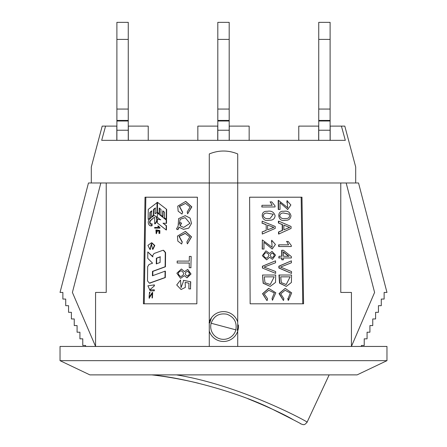 <?xml version="1.0" encoding="UTF-8"?>
<svg xmlns="http://www.w3.org/2000/svg" width="447" height="447" viewBox="0 0 447 447"><rect width="100%" height="100%" fill="white"/><g stroke="black" fill="none" stroke-linecap="round" stroke-linejoin="round"><path stroke-width="0.67" d="M318.739 39.409L330.109 39.409L330.109 22.35L318.739 22.35L318.739 140.33M330.109 39.409L330.109 109.062L318.739 109.062M330.109 109.062L330.109 120.433L318.739 120.433M330.109 120.433L330.109 140.33M217.812 39.409L229.188 39.409L229.188 22.35L217.812 22.35L217.812 140.33M229.188 39.409L229.188 109.062L217.812 109.062M229.188 109.062L229.188 120.433L217.812 120.433M229.188 120.433L229.188 140.33M237.715 346.447L237.715 182.979L355.695 182.979L355.695 180.297M346.168 182.979L374.597 292.433L351.431 346.447L351.431 292.433L340.77 292.433L340.77 182.979M249.61 197.194L250.141 303.804L303.58 303.804L301.982 197.194L249.61 197.194L301.574 197.194L301.166 197.211L302.764 303.804M100.832 182.979L72.403 292.433L95.569 346.447L95.569 292.433L106.23 292.433L106.23 182.979L209.285 182.979L209.285 346.447M197.39 197.194L145.018 197.194L143.42 303.804L196.859 303.804L197.39 197.194L145.426 197.194L145.834 197.211L144.236 303.804M116.818 140.33L116.818 126.115L105.581 126.115L101.681 140.33L345.319 140.33L341.419 126.115L330.182 126.115L330.182 140.33M105.581 126.115L102.201 126.115L91.305 166.988M355.695 166.988L344.799 126.115L341.419 126.115M60.032 360.662L89.881 374.877L357.119 374.877L386.968 360.662L386.968 346.447L60.032 346.447L60.032 360.662L386.968 360.662M237.228 330.227L238.34 324.935A14.924 14.924 0 0 1 237.916 330.411L237.228 330.227L237.916 330.411M237.715 331.098A14.924 14.924 0 0 1 209.285 331.098M85.617 346.447L85.617 345.47L82.773 345.47L82.773 338.837L79.929 338.837L79.929 332.21L77.085 332.21L77.085 325.578L74.247 325.578L74.247 318.951L71.403 318.951L71.403 312.319L68.559 312.319L68.559 305.692L65.715 305.692L65.715 299.06L62.871 299.06L62.871 292.433L60.032 292.433L88.461 182.979L91.305 182.979L91.305 166.988L91.305 182.979L106.23 182.979M209.285 182.979L209.285 153.947C218.79 150.052 228.266 150.052 237.715 153.947L237.715 182.979L209.285 182.979L209.285 153.947M355.695 182.979L355.695 166.988L355.695 182.979L358.539 182.979L386.968 292.433L384.129 292.433L384.129 299.06L381.285 299.06L381.285 305.692L378.441 305.692L378.441 312.319L375.597 312.319L375.597 318.951L372.753 318.951L372.753 325.578L369.915 325.578L369.915 332.21L367.071 332.21L367.071 338.837L364.227 338.837L364.227 345.47L361.383 345.47L361.383 346.447M209.285 321.996A14.924 14.924 0 0 1 237.715 321.996M237.715 153.947L237.715 182.979M298.769 140.33L298.769 126.115L318.666 126.115L318.666 140.33M249.158 140.33L249.158 126.115L229.255 126.115L229.255 140.33M197.842 140.33L197.842 126.115L217.745 126.115L217.745 140.33M148.231 140.33L148.231 126.115L128.334 126.115L128.334 140.33M153.964 289.824L154.321 289.84L154.31 290.846L150.226 290.863L147.901 285.801L154.371 284.895L154.36 285.901L149.711 289.857L153.964 289.824L153.952 290.829M154.31 290.846L150.639 290.88M151.79 243.844L149.924 249.454L147.901 245.386L151.483 242.777L154.455 245.464L152.589 249.309L151.421 243.827L150.153 248.448M150.533 248.465L150.304 249.471L149.924 249.454M151.851 242.794L154.813 245.487L152.952 249.325L152.589 249.309M159.981 228.126L154.645 228.121L154.656 227.428L158.545 227.417L157.819 226.026L158.411 226.02L159.652 227.657M159.987 227.674L158.411 226.02M154.645 228.121L159.646 228.104M152.008 210.928L150.293 212.319L150.237 218.002L148.147 219.36L148.248 209.408L157.378 202.374L157.277 212.325L155.176 213.716L155.232 208.028L153.489 209.419L153.852 209.436L153.796 215.124L151.572 216.594L153.796 215.124M157.277 212.325L155.176 213.716M155.59 208.051L153.852 209.436M153.489 209.419L153.427 215.102M151.572 216.594L151.634 210.911L149.913 212.303L150.293 212.319M150.237 218.002L148.147 219.36M149.913 212.303L149.851 217.985M160.926 215.102L160.987 209.414L159.233 208.017L159.171 213.7L157.428 212.303L157.534 202.357L166.658 209.369L166.552 219.321L164.468 217.901L164.524 212.213L162.753 210.816L162.691 216.499L160.926 215.102M159.562 208.285L159.506 213.722L159.171 213.7M166.658 209.369L157.534 202.357M166.357 209.352L166.256 219.298M163.066 211.062L163.01 216.516L162.691 216.499M184.438 275.665L180.56 278.352L176.861 273.218L181.398 268.988L184.477 271.647L187.656 269.502L190.852 273.989L186.891 277.777L184.438 275.665M185.488 203.435L179.549 206.425L182.672 212.185L181.974 214.063L178.141 211.157L177.766 206.117L185.622 201.48L191.668 206.855L187.617 213.822L187.209 211.951L190.104 207.011L185.544 203.424L179.325 206.38L182.46 212.163M182.672 212.185L181.974 214.063M185.812 201.496L191.836 206.877L187.617 213.822M177.705 229.635L178.979 227.199L183.493 229.328L188.751 228.138L191.528 223.377L190.087 218.075L185.242 215.666L178.621 218.594L178.146 226.003L176.476 229.076L177.945 229.657L179.213 227.216M185.505 231.457L191.517 236.832L187.494 243.805L191.35 236.809L185.315 231.44L177.47 236.05L177.822 241.095L181.666 244.023L182.153 242.123L179.007 236.379L185.136 233.373L189.779 236.91L186.902 241.911L187.31 243.783M181.666 244.023L182.153 242.123M182.365 242.145L179.236 236.402L185.349 233.395M191.003 256.427L189.338 256.422L189.293 261.115L177.18 261.082L177.163 262.987L189.271 263.02L189.221 267.714L190.886 267.719L191.171 256.449L190.886 267.719M191.053 267.736L189.221 267.714M189.45 263.043L177.163 262.987M180.644 281.884L180.538 280.029L176.733 284.962L181.074 289.539L185.36 287.399L185.175 282.37L188.913 283.147L188.857 288.891L190.489 288.896L190.562 281.766L183.438 280.353L183.203 281.996L181.007 287.65L180.538 280.029M190.489 288.896L190.729 281.783L183.438 280.353M190.657 288.913L188.857 288.891M166.25 220.013L157.769 213.035L157.422 213.012L157.378 217.276L160.501 219.773L157.361 219.091L157.322 222.958L166.15 229.959L166.189 225.696L163.004 223.193L166.217 223.349L166.25 220.013L157.422 213.012M166.217 223.349L166.513 223.366L166.547 220.03M166.15 229.959L166.446 229.976L166.491 225.713L163.004 223.193M163.323 223.209L166.513 223.366M166.491 225.713L166.189 225.696M157.361 219.091L160.825 219.79M155.74 216.231L154.489 215.694L153.433 215.951L149.566 219.064C147.756 221.321 147.795 223.5 149.684 225.595L151.706 225.769L151.723 223.763L150.449 224.131C149.387 222.952 149.365 221.729 150.388 220.46L154.148 217.438L154.718 217.499L154.69 223.874C157.014 221.651 157.366 219.103 155.74 216.231L154.489 215.694M156.092 216.253C157.713 219.119 157.366 221.667 155.048 223.891L154.69 223.874M151.326 224.087L150.829 224.148C149.767 222.969 149.745 221.751 150.768 220.477L154.148 217.438L154.718 217.499M151.706 225.769L152.075 225.785L152.097 223.779L151.723 223.763M150.74 225.964L152.075 225.785M155.964 230.635L156.316 230.652L156.277 229.914L155.925 229.898L156.199 233.669L157.607 230.814L158.953 231.11L158.931 233.39L159.512 233.39L159.545 230.557L156.981 230.015L156.104 232.921L155.925 229.898M159.512 233.39L159.847 233.407L159.875 230.574L156.981 230.015M159.875 230.574L159.545 230.557M159.847 233.407L158.931 233.39M162.613 250.381L154.031 253.522L152.645 255.69L152.634 256.779L147.806 251.929L147.739 258.327L152.567 263.171L149.019 264.512L147.655 266.686L147.504 280.895L149.376 283.135L165.016 277.548L165.083 271.156L152.438 275.765L152.483 271.363L165.127 266.753L165.273 252.544L163.306 250.292L162.613 250.381M165.127 266.753L165.429 266.77L165.574 252.561L163.619 250.314M152.801 275.782L152.846 271.379L152.483 271.363M152.846 271.379L165.429 266.77M165.016 277.548L165.317 277.565L165.384 271.173L165.083 271.156M149.756 283.152L165.317 277.565M152.997 256.796L147.806 251.929M149.577 293.143L149.957 293.159L149.896 292.209L149.516 292.187L149.114 298.138L152.298 293.428L152.041 297.942L152.321 292.478L149.102 297.194L149.516 292.187M152.69 292.494L152.41 297.959L152.041 297.942M197.39 197.211L145.834 197.211M187.835 269.519L191.02 274L187.092 277.794M157.031 202.357L156.931 212.303M154.014 284.879L154.003 285.879M187.192 275.978L187.014 275.961C184.455 274.056 184.633 272.508 187.561 271.323C190.081 273.078 189.958 274.631 187.192 275.978M180.89 276.548L180.677 276.531C177.37 274.246 177.548 272.312 181.208 270.731C184.499 272.843 184.393 274.776 180.89 276.548M180.018 222.584L179.225 224.455L180.169 219.265L185.142 217.655L189.969 223.321L183.633 227.45L179.996 225.746L181.331 223.053L180.018 222.584L181.331 223.053M156.288 263.881L156.349 258.198L160.132 256.813L160.076 262.495L156.288 263.881M156.634 263.898L156.696 258.215L156.349 258.198M156.696 258.215L160.462 256.829M183.633 227.445L179.996 225.746M180.225 225.769L181.549 223.075M286.276 286.387L279.554 283.174L278.945 275.028L291.545 275.034L291.394 282.487L286.315 286.382L279.856 283.186L279.235 275.011M270.228 286.376L263.16 283.269L262.49 275.05L263.367 283.253L270.234 286.376L275.536 282.415L275.693 275.011L262.691 275.034M269.642 257.304L266.63 259.841L262.294 255.712L265.959 250.868L269.597 253.443L272 251.365L275.525 255.114L272.486 259.338L269.642 257.304M279.04 256.26L278.772 257.958L282.046 257.941L282.068 259.796L281.766 259.813L283.471 259.796L283.454 257.941L291.371 257.964L291.36 256.584L283.376 250.259L281.968 250.259L282.029 256.26L279.04 256.26L279.062 257.941M281.968 250.259L281.666 250.275L281.727 256.282M283.454 257.964L291.371 257.964M283.471 259.796L282.068 259.796M282.046 257.941L281.744 257.958L281.766 259.813M281.744 257.958L278.772 257.958M278.928 244.827L278.637 244.844L278.654 246.526L291.293 246.532L291.282 245.442L288.209 241.453L286.762 241.447L288.6 244.839L278.928 244.827L278.945 246.509M286.438 241.464L286.762 241.447M278.654 246.526L291.293 246.532M262.333 239.933L262.221 249.063L263.993 249.04L263.926 242.28L272.184 248.996L275.43 244.459L271.681 240.235L272.128 247.264L262.333 239.933L262.423 249.046M271.681 240.235L271.536 241.961M262.221 249.063L263.993 249.04M266.172 224.606L266.233 230.389L262.249 231.976L262.272 234.049L275.218 228.411L275.196 226.433L262.138 221.17L262.16 223.109L266.172 224.606L266.233 230.389M262.138 221.17L262.16 223.109M261.959 223.126L265.954 224.623M262.249 231.976L262.272 234.049M282.51 224.595L282.202 224.617L282.264 230.401L282.571 230.384L278.794 231.948L278.816 234.027L291.07 228.439L291.047 226.456L278.682 221.148L278.704 223.087L282.51 224.595L282.571 230.384M278.704 223.087L282.202 224.617M278.682 221.148L278.397 221.17L278.42 223.103M278.816 234.027L278.531 234.044L278.509 231.971L278.794 231.948M282.264 230.401L278.509 231.971M270.251 201.899L272.189 205.279L261.976 205.302L261.992 206.983L275.039 206.955L275.028 205.871L271.782 201.899L270.01 201.915M261.976 205.302L261.791 207L275.039 206.955M301.166 197.211L249.61 197.211M278.28 209.498L278.185 200.379L278.475 200.362L287.717 207.738L287.192 202.43L286.862 202.446L286.996 200.709L290.885 204.977L287.745 209.459L279.984 202.709L280.051 209.481L278.28 209.498L280.051 209.481M287.192 202.43L287.332 200.692M278.565 209.481L278.475 200.362M275.548 260.819L262.4 266.205L262.417 268.044L275.676 273.385L275.654 271.53L264.071 267.088L275.564 262.758L275.548 260.819L262.601 266.188L262.618 268.021M275.676 273.385L262.417 268.044M279.146 266.166L278.855 266.183L278.878 268.021L291.528 273.408L291.511 271.553L280.537 267.071L291.422 262.78L291.399 260.841L279.146 266.166L279.163 267.999L291.528 273.408M278.855 266.183L291.399 260.841M279.163 267.999L278.878 268.021M288.103 298.49L287.773 298.507L288.159 300.311L288.494 300.289L291.695 292.863L285.175 288.393L279.291 293.59L283.465 300.529L283.867 298.702L280.71 293.863L285.113 290.276L290.304 293.02L288.103 298.49L288.494 300.289M285.175 288.393L279.006 293.601L283.465 300.529M267.144 300.535L267.569 298.708L264.222 293.964L268.725 290.293L274.329 292.919L272.039 298.479L272.452 300.278L275.816 292.768L268.798 288.404L262.73 293.679L266.92 300.552L262.529 293.701L268.574 288.421M272.039 298.479L272.452 300.278M268.602 220.282L270.016 220.22C272.972 220.215 274.67 218.751 275.128 215.828C274.017 212.023 271.363 210.52 267.166 211.33C259.361 210.632 261.529 222.394 268.602 220.282M268.368 220.298L269.77 220.242M284.834 220.282L285.868 220.242C288.796 220.337 290.5 218.874 290.98 215.84C289.991 212.124 287.583 210.61 283.75 211.308C276.207 210.246 277.833 222.355 284.834 220.282M284.515 220.298L285.862 220.254M266.01 230.412L262.048 231.993M264.278 276.855L264.982 282.761L270.279 284.504L274.201 276.838L264.278 276.872L274.201 276.838M272.206 257.595C269.714 256.142 269.692 254.645 272.122 253.103C274.749 254.427 274.832 255.924 272.374 257.589L272.206 257.595M266.267 258.17C262.942 256.427 262.881 254.561 266.077 252.577C269.563 254.164 269.703 256.025 266.507 258.159L266.267 258.17M283.392 251.924L288.991 256.276L283.437 256.265L283.392 251.924M267.591 225.115L273.871 227.372L267.636 229.803L267.591 225.115M289.801 227.389L283.895 229.797L283.851 225.109L289.455 227.411M283.08 251.94L288.65 256.293M284.862 218.549C282.381 219.002 280.66 218.102 279.693 215.851C280.196 213.806 281.498 212.861 283.594 213.023L289.131 214.141C290.097 217.041 289.019 218.505 285.896 218.538L284.862 218.549M268.558 218.549C265.909 219.002 264.121 218.069 263.205 215.767C263.708 213.889 264.965 212.984 266.976 213.051L273.307 214.275L270.055 218.522L268.558 218.549M290.137 276.855L286.192 284.521L281.342 282.644L280.738 276.838L290.137 276.855L280.738 276.855M128.261 140.33L128.261 22.35L116.89 22.35L116.89 39.409L128.261 39.409M116.89 140.33L116.89 120.433L128.261 120.433M116.89 120.433L116.89 109.062L128.261 109.062M116.89 109.062L116.89 39.409M235.86 329.858C237.117 322.164 234.099 316.945 226.813 314.191C219.119 312.928 213.895 315.945 211.14 323.237A12.795 12.795 0 0 0 220.187 338.904A12.795 12.795 0 0 0 235.86 329.858L211.14 323.237M209.772 322.868L209.084 322.684L209.772 322.868L211.459 317.728M176.403 374.877C241.967 385.493 310.011 422.974 307.1 422.186M151.723 374.877C162.518 376.089 174.218 378.006 186.835 380.615M247.772 398.674C268.803 407.267 283.918 414.252 293.109 419.627M329.165 374.877L307.106 422.186C304.066 425.79 303.692 424.276 303.1 424.65L300.658 423.823C303.122 424.756 293.394 419.733 271.463 408.748C241.894 394.019 188.522 378.251 151.757 374.877M330.109 130.239L318.739 130.239M229.188 130.239L217.812 130.239M150.768 220.477L150.388 220.46M165.273 252.544L165.574 252.561M150.399 283.063L150.019 283.046M116.89 130.239L128.261 130.239M330.109 121.003L318.739 121.003M229.188 121.003L217.812 121.003M150.08 289.868L149.7 289.852M150.611 290.88L150.231 290.863M151.851 242.788L151.483 242.771M163.334 250.275L163.647 250.298M149.354 283.152L149.734 283.169M152.321 292.467L152.69 292.483M149.494 298.194L149.114 298.171M152.667 293.45L152.304 293.428M156.523 233.686L156.171 233.664M287.41 209.481L287.745 209.464M287.717 207.732L287.382 207.749M283.599 213.046L283.286 213.063M285.896 218.522L285.566 218.544M286.192 284.515L285.868 284.532M116.89 121.003L128.261 121.003M160.378 375.983C172.363 377.631 185.08 380.051 198.518 383.252"/></g></svg>
